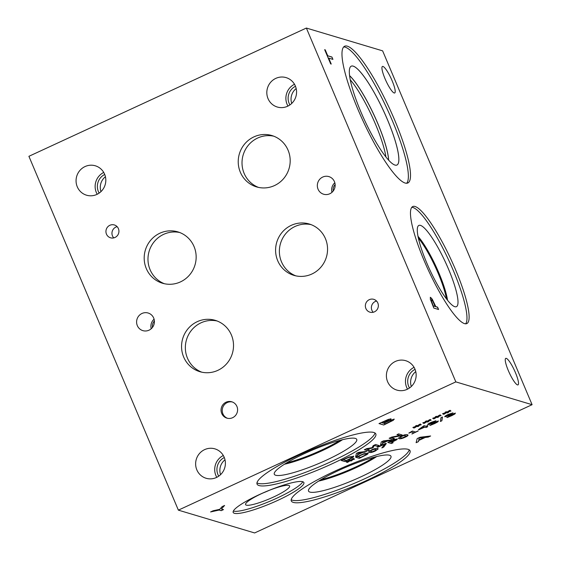 <?xml version="1.0" encoding="UTF-8"?>
<svg xmlns="http://www.w3.org/2000/svg" width="561" height="561" viewBox="0 0 561 561"><rect width="100%" height="100%" fill="white"/><g stroke="black" fill="none" stroke-linecap="round" stroke-linejoin="round"><path stroke-width="0.84" d="M331.937 57.033L332.925 59.382L328.725 58.127L331.235 64.066L330.667 63.898L324.665 49.67L325.226 49.838L327.736 55.777L331.937 57.033L332.778 59.34M327.736 55.777L331.824 57.082M325.226 49.838L327.624 55.827M324.7 49.768L325.114 49.894M328.725 58.127L331.081 64.017M431.584 299.777L431.395 300.836L433.26 305.941L435.161 306.509L432.713 300.998L431.353 299.812M431.472 299.833L431.29 300.892L433.26 305.941M433.373 305.885L435.273 306.46M430.217 297.351L432.131 299.237L435.701 306.671L437.482 307.204L438.436 309.455M430.28 299.09L430.525 297.323L432.243 299.188L435.813 306.622L437.587 307.148L438.583 309.504L433.814 308.073L430.28 299.09M178.37 510.145L254.631 532.95L532.094 404.691L382.63 50.855L306.369 28.05L28.906 156.309L178.37 510.145L455.834 381.887L306.369 28.05M532.094 404.691L455.834 381.887M382.967 66.443A14.607 2.84 -114.8 0 1 391.655 79.655A14.607 2.84 -114.8 0 1 394.699 92.972A14.607 2.84 -114.8 0 1 394.18 92.979A14.607 2.84 -114.8 0 1 385.484 79.774A14.607 2.84 -114.8 0 1 382.441 66.457A14.607 2.84 -114.8 0 1 382.967 66.443M506.274 358.36A14.607 2.84 -114.8 0 1 514.97 371.564A14.607 2.84 -114.8 0 1 518.013 384.888A14.607 2.84 -114.8 0 1 517.487 384.895A14.607 2.84 -114.8 0 1 508.799 371.691A14.607 2.84 -114.8 0 1 505.756 358.367A14.607 2.84 -114.8 0 1 506.274 358.36M455.574 269.778A64.466 12.524 -114.8 0 1 466.843 323.571A64.466 12.524 -114.8 0 1 424.018 260.339A64.466 12.524 -114.8 0 1 412.749 206.546A64.466 12.524 -114.8 0 1 455.574 269.778M347.336 46.177A75.328 14.635 -114.8 0 1 392.16 114.29A75.328 14.635 -114.8 0 1 407.854 182.984A75.328 14.635 -114.8 0 1 405.154 183.04A75.328 14.635 -114.8 0 1 360.33 114.921A75.328 14.635 -114.8 0 1 344.636 46.226A75.328 14.635 -114.8 0 1 347.336 46.177M440.953 417.728L442.468 417.026L441.879 420.778L440.385 421.465L440.953 417.728M441.879 420.778L440.406 421.325M442.398 417.061L441.83 420.666M417.994 430.939L411.935 434.018L413.955 432.804L411.529 432.075L408.808 433.085L412.391 431.044L415.659 432.019L417.994 430.939M411.529 432.075L409.088 433.071M413.955 432.804L411.486 431.963M418.19 430.995L411.886 433.905M406.192 436.002L403.969 435.343L400.077 437.152L400.771 437.804L402.314 437.924L406.241 436.114L404.018 435.455L400.077 437.152L400.722 437.692M407.398 434.74C408.71 435.105 407.931 435.946 405.077 437.243C402.23 438.569 400.196 439.032 398.976 438.632L398.38 438.253L401.311 436.121C404.151 434.803 406.185 434.34 407.398 434.74L407.987 435.112M407.959 435.063L405.035 437.138C402.181 438.457 400.147 438.919 398.927 438.52L398.366 438.197M393.871 440.034L389.93 441.752L393.829 439.922L395.33 439.649L395.119 440.154L395.33 439.649L393.829 439.922M389.93 441.752L391.375 442.18L395.372 439.761L395.161 440.266M397.188 438.912L396.837 439.684L391.788 442.306L393.135 442.706L391.389 443.52L387.763 442.433L394.748 439.375L397.342 439.025M391.389 443.52L387.889 442.377M392.966 442.657L391.34 443.407M391.788 442.306L396.788 439.572L397.139 438.8M351.221 460.062L354.538 459.115L351.116 460.293L352.07 460.525L350.955 461.044L350.12 460.749L347.785 462.236L346.929 462.432L349.552 460.833L346.242 461.78L349.657 460.602L348.704 460.371L349.819 459.852L350.625 460.153L353.002 458.653L353.851 458.463L351.221 460.062L353.486 458.547M349.657 460.602L348.844 460.3M349.552 460.833L346.095 461.941M347.785 462.236L347.245 462.236M350.12 460.749L347.736 462.124M350.955 461.044L350.078 460.637M351.88 460.483L350.913 460.932M351.116 460.293L354.538 459.115M362.897 454.417L357.862 456.577L362.848 454.305L366.067 453.842L362.848 454.305M357.862 456.577L360.646 457.411L365.386 455.034L366.347 454.031L366.017 453.73M367.897 453C368.507 453.239 368.114 453.807 366.726 454.698L359.313 458.344L355.688 457.264L363.703 453.779L368.177 453.197M359.313 458.344L355.821 457.201M366.726 454.698L359.264 458.232M367.848 452.888C368.458 453.134 368.065 453.695 366.677 454.585M376.417 449.768L374.194 449.109L370.302 450.918L370.996 451.57L372.532 451.689L376.466 449.88L374.243 449.221L370.302 450.918L370.947 451.458M371.529 449.88C374.376 448.569 376.41 448.106 377.623 448.498L378.212 448.877L375.302 451.009C372.455 452.334 370.421 452.797 369.201 452.397L368.605 452.019L371.529 449.88M378.184 448.821L375.26 450.897C372.406 452.222 370.372 452.685 369.152 452.285L368.591 451.963M385.779 443.351L386.319 443.52L383.696 447.075L381.817 447.944L384.643 444.2L377.413 447.222L385.779 443.351M384.643 444.2L377.791 447.236M383.696 447.075L381.971 447.734M386.213 443.485L383.647 446.963M422.952 426.605L419.887 428.969L422.903 426.493L424.368 427.026L422.903 426.493M419.937 429.081L424.368 427.026M427.636 425.519L426.458 426.36L427.699 426.732L426.002 427.517L424.754 427.145L418.422 429.684L424.074 425.652L426.065 426.241L427.636 425.519M418.934 429.838L418.513 429.614M424.754 427.145L418.892 429.726M426.002 427.517L424.712 427.033M427.524 426.683L425.953 427.405M426.458 426.36L427.847 425.582M438.281 420.918L437.853 421.704L434.747 423.394L430.14 425.308L436.577 421.9L427.706 424.495M431.858 423.534L427.847 424.649C427.398 424.368 428.527 423.583 431.241 422.286L435.974 420.715L429.621 423.786L438.33 421.031L437.903 421.816L434.789 423.506L430.182 425.42L429.705 425.182M435.848 420.778L431.732 422.244L429.579 423.674M436.612 421.914L431.809 423.422M455.308 413.05L454.88 413.836L451.766 415.526L447.159 417.44L453.604 414.032L444.733 416.62M448.877 415.666L444.873 416.774C444.424 416.5 445.553 415.715 448.267 414.418L453 412.847L448.8 414.488L446.647 415.918L455.357 413.162L454.929 413.948L451.815 415.631L447.208 417.552L446.731 417.307M452.867 412.91L448.758 414.376L446.647 415.918M453.639 414.039L448.835 415.554M437.783 416.507L441.1 415.561L437.678 416.739L438.632 416.977L437.517 417.489L436.689 417.202L434.347 418.688L433.492 418.878L436.114 417.279L432.804 418.226L436.22 417.054L435.266 416.816L436.381 416.304L437.187 416.606L439.565 415.105L440.413 414.916L437.783 416.507L440.048 414.993M418.001 425.652L421.325 424.705L417.896 425.883L418.85 426.122L417.742 426.633L416.907 426.346L414.565 427.833L413.709 428.022L416.332 426.423L413.022 427.37L416.437 426.192L415.491 425.96L416.599 425.448L417.412 425.743L419.789 424.242L420.631 424.06L418.001 425.652L420.266 424.137M375.618 444.508L379.243 445.595L377.49 446.402L374.369 445.469L373.051 447.699L366.459 449.13L369.58 450.062L367.939 450.82L364.32 449.733L366.712 448.632L372.02 447.713L373.184 445.637L375.618 444.508M357.42 455.679L355.646 456.5L356.466 453.365L358.626 452.369L366.691 451.395L362.637 452.503L357.602 454.824L357.42 455.679L355.688 456.352M353.36 456.184C353.97 456.423 353.577 456.991 352.189 457.881L344.777 461.528L341.151 460.441L349.166 456.963L353.64 456.381M382.265 444.2L380.491 445.02L381.312 441.879L383.472 440.883L391.536 439.915L387.476 441.016L382.448 443.344L382.265 444.2L380.533 444.866M398.591 433.891L402.216 434.978L400.252 435.883L391.298 437.643L394.418 438.583L392.784 439.333L389.159 438.253L391.648 437.103L399.825 435.504L396.957 434.649L398.591 433.891M427.889 421.08L431.213 420.133L427.791 421.311L428.737 421.549L427.629 422.061L426.795 421.774L424.453 423.26L423.597 423.45L426.227 421.851L422.91 422.798L426.325 421.627L425.378 421.388L426.486 420.876L427.3 421.171L429.677 419.67L430.518 419.488L427.889 421.08L430.161 419.565M447.671 411.942L450.995 410.989L447.566 412.167L448.52 412.405L447.412 412.917L446.577 412.63L444.235 414.116L443.379 414.306L446.002 412.707L442.692 413.653L446.107 412.482L445.161 412.244L446.268 411.732L447.082 412.033L449.459 410.533L450.301 410.343L447.671 411.942L449.936 410.421M302.688 481.71A38.365 6.367 -22.9 0 1 303.873 482.572A38.365 6.367 -22.9 0 1 274.49 501.857A38.365 6.367 -22.9 0 1 234.365 513.294A38.365 6.367 -22.9 0 1 233.187 512.431A38.365 6.367 -22.9 0 1 262.562 493.14A38.365 6.367 -22.9 0 1 302.688 481.71M373.843 432.489A64.466 10.694 -22.9 0 1 375.828 433.933A64.466 10.694 -22.9 0 1 326.46 466.338A64.466 10.694 -22.9 0 1 259.042 485.553A64.466 10.694 -22.9 0 1 257.057 484.108A64.466 10.694 -22.9 0 1 306.425 451.703A64.466 10.694 -22.9 0 1 373.843 432.489M408.071 449.326A64.466 10.694 -22.9 0 1 410.056 450.771A64.466 10.694 -22.9 0 1 360.688 483.175A64.466 10.694 -22.9 0 1 293.27 502.39A64.466 10.694 -22.9 0 1 291.285 500.938A64.466 10.694 -22.9 0 1 340.653 468.533A64.466 10.694 -22.9 0 1 408.071 449.326M222.156 506.597L224.603 505.468L221.399 508.974L223.509 509.598L221.202 510.664L219.162 510.054L210.578 511.948L213.131 510.769L219.702 509.332L222.156 506.597M394.053 419.13L393.331 420.28L383.752 425.007L378.984 423.576L388.324 419.411L391.01 418.843L389.622 420.273L394.257 419.277M418.443 441.626L416.108 442.706L417.188 438.576L420.028 437.264L430.638 435.988L428.211 437.11L425.301 437.44L418.681 440.497L418.443 441.626L416.15 442.552M436.22 417.054L435.406 416.753M436.114 417.279L432.657 418.387M434.347 418.688L433.807 418.688M436.689 417.202L434.298 418.576M437.517 417.489L436.64 417.089M438.443 416.928L437.475 417.377M437.678 416.739L441.1 415.561M416.437 426.192L415.631 425.897M416.332 426.423L412.875 427.531M414.565 427.833L414.025 427.826M416.907 426.346L414.516 427.72M417.742 426.633L416.858 426.234M418.66 426.072L417.693 426.521M417.896 425.883L421.325 424.705M367.939 450.82L364.447 449.677M369.404 450.013L367.897 450.707M366.459 449.13L371.985 448.19M373.051 447.699L371.936 448.078M374.369 445.469L373.009 447.587M377.49 446.402L374.32 445.357M379.068 445.539L377.441 446.297M358.002 453.036L357.673 454.48L357.953 452.923L361.747 452.601L357.953 452.923M357.673 454.48L361.747 452.601M357.602 454.824L357.378 455.567M362.637 452.503L357.56 454.712M364.846 452.25L362.588 452.39M366.305 451.444L364.797 452.138M348.36 457.594L343.325 459.761L348.311 457.488L351.53 457.026L348.311 457.488M343.325 459.761L346.109 460.595L350.849 458.218L351.81 457.215L351.481 456.913M344.777 461.528L341.284 460.385M352.189 457.881L344.727 461.415M353.311 456.072C353.921 456.31 353.528 456.878 352.14 457.769M382.84 441.549L382.518 442.994L382.791 441.437L386.543 441.002L382.791 441.437M382.518 442.994L386.585 441.114M382.448 443.344L382.216 444.088M387.476 441.016L382.399 443.232M389.685 440.764L387.434 440.904M391.143 439.957L389.643 440.658M399.825 435.504L397.09 434.586M392.784 439.333L389.292 438.19M394.243 438.527L392.735 439.221M391.298 437.643L400.252 435.883M402.041 434.922L400.203 435.771M426.325 421.627L425.519 421.325M426.227 421.851L422.77 422.959M424.453 423.26L423.92 423.253M426.795 421.774L424.411 423.148M427.629 422.061L426.746 421.662M428.555 421.5L427.58 421.949M427.791 421.311L431.213 420.133M446.107 412.482L445.301 412.181M446.002 412.707L442.545 413.815M444.235 414.116L443.695 414.116M446.577 412.63L444.186 414.004M447.412 412.917L446.528 412.517M448.33 412.356L447.362 412.805M447.566 412.167L450.995 410.989M419.2 438.141L418.772 440.048L419.151 438.029L424.13 437.573L419.151 438.029M418.772 440.048L424.13 437.573M418.681 440.497L418.394 441.514M425.301 437.44L418.639 440.385M428.211 437.11L425.259 437.328M430.252 436.037L428.162 436.998M387.307 420.238L381.782 422.566L387.265 420.126L388.696 419.979L387.265 420.126M381.831 422.678L383.226 423.092L388.338 420.61L388.647 419.866L388.289 420.498M389.53 420.673L383.752 423.253L389.481 420.568L391.676 420.245L389.481 420.568M383.752 423.253L385.519 423.779L391.122 421.038L391.627 420.14M389.593 420.266L390.961 418.73M383.752 425.007L379.117 423.52M393.331 420.28L383.703 424.894M394.004 419.018L393.282 420.175M219.162 510.054L211.076 511.716M221.202 510.664L219.113 509.942M223.334 509.549L221.153 510.559M221.399 508.974L224.344 505.587M350.26 79.809A51.142 9.937 -114.8 0 1 385.919 156.947M349.58 75.665A51.766 10.056 65.2 0 1 374.236 115.538A51.766 10.056 65.2 0 1 388.633 160.144A51.752 10.056 65.2 0 0 374.222 115.538A51.752 10.056 65.2 0 0 349.587 75.693M349.573 75.616A51.766 10.056 -114.8 0 1 374.271 115.517A51.766 10.056 -114.8 0 1 388.668 160.187M396.943 165.032A54.452 10.575 65.2 0 0 383.696 111.162A54.452 10.575 65.2 0 0 351.249 66.17A54.452 10.575 65.2 0 0 362.588 115.825A54.452 10.575 65.2 0 0 394.986 165.067A54.452 10.575 65.2 0 0 396.943 165.032A54.452 10.575 65.2 0 0 385.568 115.356A54.452 10.575 65.2 0 0 353.178 66.142A54.452 10.575 65.2 0 0 351.235 66.177M406.676 183.258A75.328 14.635 65.2 0 0 388.766 112.509A75.328 14.635 65.2 0 0 345.19 47.166A75.328 14.635 65.2 0 0 343.662 46.949M418.366 238.095A41.402 8.043 -114.8 0 1 446.451 298.852M411.795 207.304A64.466 12.524 -114.8 0 1 453.421 270.774A64.466 12.524 -114.8 0 1 465.651 323.809M448.604 269.329A44.754 8.696 -114.8 0 1 455.981 306.811A44.754 8.696 -114.8 0 1 426.697 262.779A44.754 8.696 -114.8 0 1 418.478 225.676A44.754 8.696 -114.8 0 1 448.604 269.329M418.001 236.335A42.068 8.17 -114.8 0 1 439.018 273.256A42.068 8.17 -114.8 0 1 447.552 300.268M418.008 236.384A42.068 8.17 -114.8 0 1 438.997 273.27A42.068 8.17 -114.8 0 1 447.524 300.233M374.243 457.173A41.402 6.872 -22.9 0 1 320.843 479.732M409.221 449.831A64.466 10.694 -22.9 0 1 356.473 482.418A64.466 10.694 -22.9 0 1 292.344 500.195A64.466 10.694 -22.9 0 1 291.194 499.69M389.593 455.244A44.754 7.426 -22.9 0 1 390.8 455.96A44.754 7.426 -22.9 0 1 357.616 478.337A44.754 7.426 -22.9 0 1 309.896 492.081A44.754 7.426 -22.9 0 1 308.431 490.749A44.754 7.426 -22.9 0 1 343.711 468.176A44.754 7.426 -22.9 0 1 389.593 455.244M376.747 456.535A42.068 6.977 -22.9 0 1 318.641 481.086M376.676 456.556A42.068 6.977 -22.9 0 1 318.697 481.043M339.952 440.357A41.388 6.865 -22.9 0 1 286.671 462.86M374.993 432.994A64.466 10.694 -22.9 0 1 322.245 465.581A64.466 10.694 -22.9 0 1 258.116 483.358A64.466 10.694 -22.9 0 1 256.966 482.853M355.365 438.407A44.754 7.426 -22.9 0 1 356.572 439.123A44.754 7.426 -22.9 0 1 323.388 461.5A44.754 7.426 -22.9 0 1 275.668 475.251A44.754 7.426 -22.9 0 1 274.203 473.919A44.754 7.426 -22.9 0 1 309.483 451.339A44.754 7.426 -22.9 0 1 355.365 438.407M342.505 439.705A42.068 6.977 -22.9 0 1 284.427 464.242M342.455 439.719A42.068 6.977 -22.9 0 1 284.469 464.213M302.779 481.738A38.365 6.367 -22.9 0 1 270.255 501.092A38.365 6.367 -22.9 0 1 233.439 511.099A38.365 6.367 -22.9 0 1 233.341 511.071M288.894 485.461A23.913 3.969 -22.9 0 1 289.56 485.875A23.913 3.969 -22.9 0 1 271.706 497.852A23.913 3.969 -22.9 0 1 246.307 505.152A23.913 3.969 -22.9 0 1 245.529 504.472A23.913 3.969 -22.9 0 1 264.273 492.418A23.913 3.969 -22.9 0 1 288.894 485.461M269.021 490.44A22.279 3.696 -22.9 0 1 263.123 492.93M268.684 490.566A22.279 3.696 -22.9 0 1 263.446 492.782M232.366 401.992A8.527 8.247 -73.4 0 0 227.493 418.289M221.728 413.471A8.527 8.247 106.6 0 1 231.77 401.788A8.527 8.247 106.6 0 1 235.48 415.526A8.527 8.247 106.6 0 1 221.728 413.471M179.716 232.52A26.795 25.911 -73.4 0 0 153.98 241.98A26.795 25.911 -73.4 0 0 150.096 269.722A26.795 25.911 -73.4 0 0 164.408 283.726M146.309 268.586A26.795 25.911 106.6 0 1 150.839 240.066A26.795 25.911 106.6 0 1 177.851 231.882A26.795 25.911 106.6 0 1 194.036 246.524A26.795 25.911 106.6 0 1 189.499 275.044A26.795 25.911 106.6 0 1 162.494 283.235A26.795 25.911 106.6 0 1 146.309 268.586M311.124 224.645A26.795 25.911 -73.4 0 0 285.381 234.105A26.795 25.911 -73.4 0 0 281.496 261.847A26.795 25.911 -73.4 0 0 295.808 275.851M277.709 260.711A26.795 25.911 106.6 0 1 282.246 232.191A26.795 25.911 106.6 0 1 309.251 224.007A26.795 25.911 106.6 0 1 325.436 238.649A26.795 25.911 106.6 0 1 320.899 267.169A26.795 25.911 106.6 0 1 293.894 275.36A26.795 25.911 106.6 0 1 277.709 260.711M273.754 136.19A26.795 25.911 -73.4 0 0 248.018 145.65A26.795 25.911 -73.4 0 0 244.133 173.384A26.795 25.911 -73.4 0 0 258.446 187.388M240.346 172.255A26.795 25.911 106.6 0 1 244.876 143.735A26.795 25.911 106.6 0 1 271.882 135.545A26.795 25.911 106.6 0 1 288.066 150.194A26.795 25.911 106.6 0 1 283.536 178.714A26.795 25.911 106.6 0 1 256.531 186.897A26.795 25.911 106.6 0 1 240.346 172.255M217.086 320.983A26.795 25.911 -73.4 0 0 191.35 330.443A26.795 25.911 -73.4 0 0 187.465 358.177A26.795 25.911 -73.4 0 0 201.778 372.181M183.678 357.048A26.795 25.911 106.6 0 1 188.208 328.529A26.795 25.911 106.6 0 1 215.214 320.338A26.795 25.911 106.6 0 1 231.398 334.987A26.795 25.911 106.6 0 1 226.868 363.507A26.795 25.911 106.6 0 1 199.863 371.691A26.795 25.911 106.6 0 1 183.678 357.048M117.123 226.665A6.697 6.48 -73.4 0 0 113.764 237.892M106.471 234.14A6.697 6.48 106.6 0 1 114.353 224.961A6.697 6.48 106.6 0 1 117.27 235.753A6.697 6.48 106.6 0 1 106.471 234.14M376.543 301.04A6.697 6.48 -73.4 0 0 373.184 312.267M365.891 308.515A6.697 6.48 106.6 0 1 373.773 299.336A6.697 6.48 106.6 0 1 376.69 310.128A6.697 6.48 106.6 0 1 365.891 308.515M154.079 319.181A9.193 8.885 -73.4 0 0 151.218 328.746M154.387 320.955A7.672 7.419 -73.4 0 0 152.452 327.435M137.319 325.611A9.193 8.885 106.6 0 1 148.132 313.017A9.193 8.885 106.6 0 1 152.129 327.827A9.193 8.885 106.6 0 1 137.319 325.611M334.826 182.767A9.193 8.885 -73.4 0 0 331.965 192.332M335.127 184.541A7.672 7.419 -73.4 0 0 333.192 191.02M318.059 189.197A9.193 8.885 106.6 0 1 328.879 176.603A9.193 8.885 106.6 0 1 332.876 191.413A9.193 8.885 106.6 0 1 318.059 189.197M415.757 371.627A13.05 12.615 -73.4 0 0 411.318 386.487M414.067 367.336A15.343 14.838 -73.4 0 0 406.669 387.406A15.343 14.838 -73.4 0 0 407.538 389.145M415.056 369.369A13.05 12.615 -73.4 0 0 408.717 386.459A13.05 12.615 -73.4 0 0 409.488 387.995M387.602 381.704A15.343 14.838 106.6 0 1 390.204 365.372A15.343 14.838 106.6 0 1 405.666 360.688A15.343 14.838 106.6 0 1 414.937 369.075A15.343 14.838 106.6 0 1 412.342 385.407A15.343 14.838 106.6 0 1 396.872 390.091A15.343 14.838 106.6 0 1 387.602 381.704M105.433 176.736A13.05 12.615 -73.4 0 0 100.987 191.596M103.736 172.437A15.343 14.838 -73.4 0 0 96.345 192.514A15.343 14.838 -73.4 0 0 97.214 194.253M104.725 174.478A13.05 12.615 -73.4 0 0 98.385 191.567A13.05 12.615 -73.4 0 0 99.157 193.096M77.278 186.813A15.343 14.838 106.6 0 1 79.872 170.481A15.343 14.838 106.6 0 1 95.335 165.797A15.343 14.838 106.6 0 1 104.605 174.183A15.343 14.838 106.6 0 1 102.011 190.516A15.343 14.838 106.6 0 1 86.541 195.2A15.343 14.838 106.6 0 1 77.278 186.813M296.187 88.561A13.05 12.615 -73.4 0 0 291.741 103.42M294.49 84.262A15.343 14.838 -73.4 0 0 287.099 104.339A15.343 14.838 -73.4 0 0 287.968 106.078M295.479 86.296A13.05 12.615 -73.4 0 0 289.146 103.392A13.05 12.615 -73.4 0 0 289.911 104.921M268.032 98.638A15.343 14.838 106.6 0 1 270.626 82.306A15.343 14.838 106.6 0 1 286.096 77.614A15.343 14.838 106.6 0 1 295.359 86.001A15.343 14.838 106.6 0 1 292.765 102.333A15.343 14.838 106.6 0 1 277.302 107.025A15.343 14.838 106.6 0 1 268.032 98.638M225.003 459.81A13.05 12.615 -73.4 0 0 220.557 474.662M223.306 455.511A15.343 14.838 -73.4 0 0 215.915 475.588A15.343 14.838 -73.4 0 0 216.784 477.327M224.302 457.545A13.05 12.615 -73.4 0 0 217.963 474.641A13.05 12.615 -73.4 0 0 218.734 476.17M196.848 469.887A15.343 14.838 106.6 0 1 199.443 453.554A15.343 14.838 106.6 0 1 214.912 448.863A15.343 14.838 106.6 0 1 224.183 457.25A15.343 14.838 106.6 0 1 221.581 473.582A15.343 14.838 106.6 0 1 206.118 478.274A15.343 14.838 106.6 0 1 196.848 469.887"/></g></svg>
